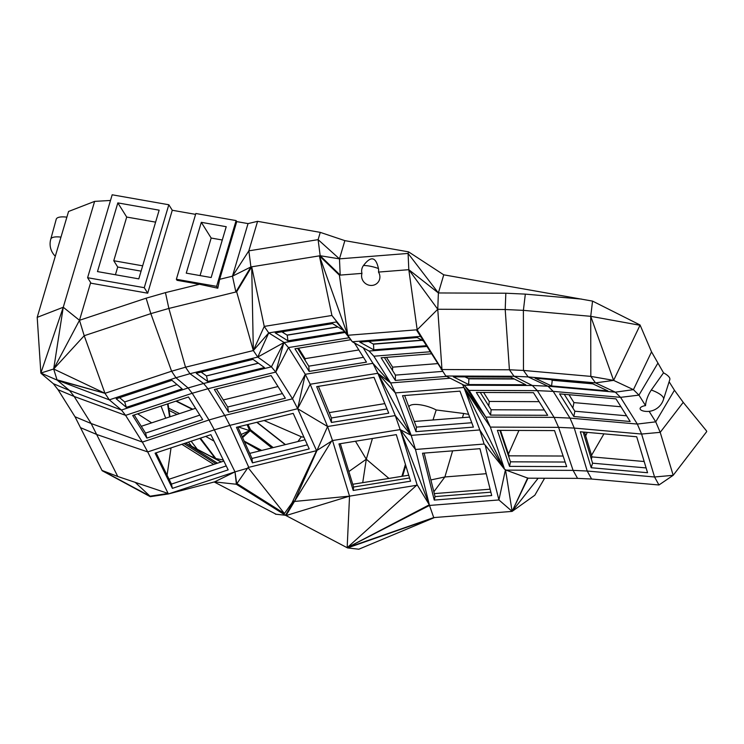 <?xml version="1.0" encoding="UTF-8"?>
<svg xmlns="http://www.w3.org/2000/svg" width="744" height="744" viewBox="0 0 744 744"><rect width="100%" height="100%" fill="white"/><g stroke="black" fill="none" stroke-linecap="round" stroke-linejoin="round"><path stroke-width="1.12" d="M468.636 414.343L463.689 413.478L462.443 417.654M432.989 419.988L436.198 409.963L463.689 413.478M436.198 409.963A17.493 5.552 -163.5 0 0 419.077 404.671A17.493 5.552 -163.5 0 0 408.968 406.791L408.912 406.996M303.989 437.295L301.301 436.756L264.101 420.518M706.726 431.585L706.521 430.916L706.726 431.585L673.181 475.304L660.216 432.348L683.234 402.355L706.521 430.916M683.234 402.355L674.445 390.237L655.724 421.839L660.216 432.348L641.598 434.04L637.329 424.061L620.561 397.343L615.325 392.162L633.432 389.661L651.539 351.856L640.054 324.979L592.549 301.106L443.75 274.824L408.558 251.853L408.084 253.434L408.809 269.681L438.383 292.959L443.75 274.824M669.126 381.756L674.445 390.237M645.55 405.629A7.459 2.976 -1.5 0 0 640.128 408.354A7.459 2.976 -1.5 0 0 644.313 411.209A17.056 17.056 0 0 0 663.546 399.24A17.056 5.413 -163.5 0 0 663.546 399.24L669.814 379.589A17.493 5.552 -163.5 0 0 663.527 372.837L651.298 390.033A15.075 5.896 115 0 0 645.55 405.629L638.947 395.12L633.432 389.661L613.614 380.379L640.017 325.277L590.727 316.321L590.82 376.39L595.507 382.881L613.614 380.379L590.82 376.39L523.469 370.438L509.417 369.787L505.204 309.523L523.385 310.36L590.727 316.321L613.614 380.379M651.539 351.856L663.527 372.837M232.472 276.173L235.876 291.992L250.914 266.938L232.472 276.173L219.657 279.316L236.75 221.61L248.04 223.6L232.472 276.173L248.84 250.849L250.914 266.938L320.18 255.731L318.107 239.642L339.469 258.856L344.863 240.638L408.558 251.853M344.863 240.638L320.264 232.37L257.582 221.331L248.84 250.849L318.107 239.642L320.264 232.37M248.04 223.6L257.582 221.331M236.75 221.61L236.108 220.587L216.616 286.356L217.778 288.207L199.513 284.264L165.456 292.625L168.86 308.444L185.526 367.201L253.332 350.554L251.704 266.808L264.241 326.411L331.917 315.465L319.381 255.852L347.764 335.274L417.179 329.787L437.76 309.262L505.204 309.523L505.827 293.22L438.383 292.959L408.084 253.434L339.469 258.856L340.194 275.103L361.975 273.383A8.751 8.426 119 0 1 363.491 265.515C370.875 255.722 375.86 256.727 378.436 268.519A8.751 8.426 119 0 1 378.482 272.081L408.809 269.681L417.179 329.787L441.973 369.526L509.417 369.787L514.039 376.278L528.166 376.92L595.507 382.881L615.325 392.162L547.975 386.201L553.22 391.381L569.988 418.1L637.329 424.061L655.724 421.839L649.131 411.339M199.513 284.264L177.016 280.302L176.365 279.27L195.849 213.5L236.108 220.587M172.273 210.264L147.712 293.192L91.056 283.222L87.606 277.717L112.167 194.788L168.823 204.758L172.273 210.264L195.598 214.365M37.2 317.353L40.864 373.051L63.259 307.253L53.68 369.005L79.487 320.292L63.259 307.253L37.2 317.353L68.56 211.473L94.618 201.382L110.484 200.462M66.876 217.164A17.493 5.552 -163.5 0 0 56.237 219.22L50.787 239.131A17.056 5.413 -163.5 0 1 50.797 239.112A17.056 17.056 0 0 0 55.307 256.234M141.09 271.142L117.71 267.022L115.422 274.75M176.328 401.007L192.798 409.219M247.129 424.685L249.649 430.664L238.154 426.889M247.994 424.471L251.249 431.334L272.257 447.851M285.231 444.661L256.801 422.313M285.473 444.605L257.033 422.257M242.209 436.774L249.9 430.525L271.867 447.944M250.496 429.753L273.225 447.609M297.935 441.545L301.301 436.756M372.437 438.495L366.299 459.215L355.474 441.238M388.945 478.42L366.299 459.215L362.719 482.661M401.89 476.318L405.415 464.414M63.259 307.253L94.618 201.382M165.456 292.625L146.112 298.195L79.487 320.292L90.656 282.59M168.823 204.758L144.262 287.686L87.606 277.717M97.483 271.588L138.803 278.87L159.151 210.171L117.831 202.898L97.483 271.588M147.712 293.192L144.262 287.686M505.827 293.22L525.329 294.122L581.696 299.107M592.549 301.106L590.727 316.321M525.329 294.122L523.385 310.36L523.469 370.438L528.166 376.92L547.975 386.201L532.323 385.485L537.345 390.647L554.113 417.375L569.988 418.1L574.256 428.079L641.598 434.04L654.562 476.988L673.181 475.304L658.952 484.986L591.61 479.024L587.221 471.026L574.256 428.079L558.595 427.363L554.113 417.375L485.879 417.105L463.949 387.485L462.508 384.425M657.677 363.509L638.947 395.12L620.561 397.343L553.22 391.381L537.345 390.647L469.101 390.386L485.879 417.105L465.205 386.368M452.612 450.845L444.875 476.969L430.878 479.945M405.768 465.549L402.606 476.207M433.845 491.784L444.875 476.969L486.232 473.696M591.536 455.309L603.933 433.864M117.831 202.898L126.703 217.053L113.767 260.735L142.671 265.822M117.71 267.022L113.767 260.735M167.54 403.918L169.604 416.91M167.856 403.815L169.799 416.845M165.698 418.202L161.03 406.075M137.649 413.822L151.674 422.852M192.389 409.358L175.919 401.137M249.649 430.664L241.168 434.459M242.349 437.081L250.031 430.785L242.237 436.83M250.031 430.785L242.591 437.621M244.172 441.127L260.67 450.697M261.711 450.436L244.525 441.313M348.852 471.547L366.299 459.215M58.032 389.698L74.177 396.478L91.14 423.513L142.364 442.076L125.597 415.357L121.449 410.046L69.471 390.461L53.326 383.69L58.032 389.698L74.995 416.742L102.16 470.719L150.279 496.685L168.377 493.951L214.551 481.889L236.294 484.251M60.962 237.122A17.056 5.413 -163.5 0 0 50.797 239.112M176.365 279.27L216.616 286.356M235.876 291.992L168.86 308.444L150.837 313.633L171.594 371.219L185.526 367.201L189.953 373.711L257.759 357.064L283.836 342.612L271.402 366.839L257.759 357.064L253.332 350.554L236.657 291.797L235.876 291.992L251.704 266.808L236.657 291.797M219.657 279.316L217.778 288.207M146.112 298.195L150.837 313.633L84.212 335.721L53.68 369.005L40.864 373.051L57.214 380.138L40.864 373.051M79.487 320.292L84.212 335.721L104.969 393.316L171.594 371.219L175.947 377.747L189.953 373.711L203.596 383.486L271.402 366.839L275.764 372.084L292.532 398.803L224.725 415.45L207.957 388.731L192.212 393.269L208.99 419.988L224.725 415.45L229.812 425.243L248.784 467.334L248.022 467.558L236.927 483.563L284.403 513.527L248.022 467.558M126.703 217.053L155.608 222.14M186.251 273.15L211.166 277.531L226.223 226.706L201.308 222.326L186.251 273.15M340.194 275.103L339.394 275.168L319.381 255.852L340.194 275.103L320.18 255.731L339.469 258.856M438.383 292.959L437.76 309.262L408.809 269.681M663.546 399.24A17.056 5.413 -163.5 0 0 663.099 397.194A17.056 5.413 -163.5 0 0 651.298 390.033M508.478 454.026L518.931 430.451M585.668 435.9L587.23 432.385M644.183 461.522L592.01 456.9L584.542 432.152M620.933 406.763L573.94 402.606L568.983 394.701M222.289 239.996L211.166 238.043L200.052 275.578M119.607 397.668L124.685 401.946L177.025 384.574M168.023 403.76L170.041 416.77M200.443 438.132L216.42 459.318M214.477 458.295L223.33 460.034M199.857 438.328L214.821 457.83L210.571 456.249M185.535 443.08L221.331 461.903M168.721 408.224L179.527 413.618M260.075 450.836L244.451 441.759M249.203 452.296L249.835 453.356M74.995 416.742L91.14 423.513L117.766 476.486L135.213 482.363L150.037 496.192L101.965 470.413L117.766 476.486M211.166 238.043L201.308 222.326M378.482 272.081A9.347 8.807 36.7 0 1 372 285.426A9.347 8.807 36.7 0 1 361.975 273.383M339.394 275.168L347.764 335.274L331.917 315.465L352.321 341.766L420.462 336.381M378.436 268.519A17.056 5.413 -163.5 0 0 363.491 265.515M437.76 309.262L441.973 369.526L416.38 329.852L445.805 376.008L514.039 376.278L532.323 385.485L464.079 385.215L469.101 390.386M551.574 385.95L534.983 378.185L591.368 383.169L607.95 390.944L551.574 385.95L552.253 380.268L550.783 379.579M615.976 398.858L559.59 393.874L573.801 416.51L630.177 421.504L615.976 398.858M538.154 478.225L512.123 511.388L527.961 478.178L577.558 478.373L573.094 470.385L506.032 470.115L504.571 469.278L490.361 427.093L558.595 427.363L573.094 470.385L587.221 471.026L654.562 476.988L658.952 484.986M591.182 467.734L580.329 431.771L636.706 436.765L647.559 472.728L591.182 467.734L592.577 463.187L583.175 432.032M577.558 478.373L591.61 479.024M504.571 469.278L485.162 445.089L498.917 499.949L429.502 505.436L433.733 517.582L434.533 517.526L347.56 547.928L358.822 549.212L434.533 517.526L512.123 511.388L505.483 469.622L498.917 499.949L512.123 511.388L534.834 495.234L544.589 478.243M490.119 489.199L434.301 493.607M563.115 456.035L509.082 455.83L500.507 430.376M592.01 456.9L591.341 459.085M573.94 402.606L572.852 407.991M551.248 379.793L591.824 383.393M370.335 341.264L370.391 342.435M373.209 343.998L421.885 340.148M202.136 371.87L202.387 373.004M206.423 375.897L258.317 363.156M195.57 408.298L141.276 426.303M126.341 407.349L116.194 398.803L171.966 380.314L182.122 388.852L126.341 407.349L124.685 401.946L177.044 384.583M171.036 447.888L167.075 475.202M223.842 461.066L169.055 479.229M184.001 443.591L215.881 463.707M213.733 464.423L181.852 444.298M221.135 461.968L187.665 444.354L217.49 463.177M214.04 441.127L205.688 436.393M191.134 441.229L197.309 449.274M217.248 459.755L220.215 461.317M169.055 410.428L177.081 414.427M81.068 427.893L97.213 434.663L147.721 451.924L142.364 442.076L208.99 419.988L214.346 429.837L229.868 425.363L297.674 408.707L292.532 398.803L305.263 374.288L372.939 363.342L363.174 347.774M125.597 415.357L74.177 396.478L69.471 390.461L57.214 380.138L104.969 393.316L109.322 399.844L175.947 377.747L188.074 387.959L192.212 393.269L125.597 415.357M53.326 383.69L41.069 373.358M53.68 369.005L104.969 393.316L57.009 379.821L53.68 369.005M257.759 357.064L268.733 332.912L264.241 326.411L253.332 350.554L268.733 332.912L336.4 321.957L347.764 335.274L352.321 341.766L369.052 351.038L373.86 356.209L430.079 351.763M441.173 369.526L441.973 369.526M552.253 380.268L592.838 383.858M573.801 416.51L574.87 411.218L626.597 415.794M574.87 411.218L564.25 394.283M592.577 463.187L646.118 467.93M527.961 478.178L506.032 470.115M509.082 455.83L508.849 456.983M539.102 401.648L489.264 401.453L483.628 392.479M466.06 376.882L466.042 377.413M468.302 378.557L513.806 378.733M437.481 363.621L392.637 367.164L386.48 357.353M422.201 340.324L373.516 344.174L368.531 341.403M283.501 331.554L283.678 332.977M287.054 335.079L337.776 326.876M258.391 363.212L206.497 375.953L201.131 372.112M278.005 386.536L223.284 399.965M188.446 442.113L191.664 446.307M408.726 475.221L352.749 484.27M101.965 470.413L150.279 496.685L150.037 496.192L168.135 493.458L135.213 482.363M188.465 396.98L132.683 415.468L146.893 438.104L202.666 419.616L188.465 396.98M253.034 359.371L196.267 373.311L207.688 381.486L264.455 367.555L253.034 359.371M268.733 332.912L283.91 342.361L275.764 372.084L207.957 388.731L203.596 383.486L188.074 387.959L121.449 410.046L109.322 399.844L57.214 380.138M344.872 332.503L283.836 342.612M342.938 330.085L332.549 323.621L275.224 332.894L287.937 340.817L344.23 331.703M426.768 346.472L369.052 351.038M423.308 340.938L417.207 337.553L359.761 342.101L373.776 349.857L426.293 345.709M445.805 376.008L464.079 385.215M510.477 377.059L453.347 376.836L468.655 384.546L525.785 384.769L510.477 377.059M547.677 415.31L490.547 415.087L476.337 392.451L533.467 392.674L547.677 415.31M554.54 430.59L497.411 430.367L509.547 466.386L566.677 466.609L554.54 430.59M512.123 511.388L527.673 477.946M485.162 445.089L484.093 444.047L415.478 449.469L429.344 504.785L400.226 429.567L415.478 449.469L411.19 435.37L395.334 392.906L390.628 382.937L373.86 356.209M433.733 517.582L347.16 547.714L429.502 505.436L429.344 504.785L347.16 547.714L348.238 548.003M434.264 500.08L422.518 453.226L479.964 448.688L491.71 495.541L434.264 500.08L435.054 496.592L424.145 453.105M434.533 517.526L347.16 547.714L285.473 515.285L235.811 483.944L236.927 483.563M469.659 417.086L414.315 421.467M435.054 496.592L490.873 492.184M565.133 462.033L510.477 461.819L499.884 430.376M489.264 401.453L488.752 405.973M514.374 379.022L468.869 378.836L464.981 376.882M392.637 367.164L392.562 370.54M373.516 344.174L373.776 349.857M358.841 349.959L305.077 358.654L298.511 348.192M281.827 331.824L287.212 335.181L337.934 326.979M206.497 375.953L207.688 381.486M134.171 414.975L145.554 433.101L199.838 415.106M305.105 439.778L249.696 453.384M226.232 465.93L171.446 484.093L156.091 452.845M276.117 514.253L214.309 482.038M147.721 451.924L168.377 493.951L235.002 471.863L214.346 429.837L147.721 451.924M145.554 433.101L146.893 438.104M484.093 444.047L479.806 429.948L411.19 435.37L377.859 373.293L310.192 384.239L327.574 426.517L332.512 440.541L316.581 450.678L297.674 408.707L310.192 384.239L305.263 374.288L288.495 347.569L283.91 342.361M275.764 372.084L288.495 347.569L349.103 337.757M287.212 335.181L287.937 340.817M468.869 378.836L468.655 384.546M504.153 468.701L464.154 387.782L490.361 427.093L485.879 417.105M490.547 415.087L491.142 409.767L544.329 409.981M491.142 409.767L480.28 392.469M510.477 461.819L509.547 466.386M503.242 467.334L479.806 429.948L463.949 387.485L395.334 392.906L377.971 373.386M384.397 357.52L395.436 375.116L442.513 371.396M305.077 358.654L305.207 360.487M216.411 389.01L227.701 407.014L282.422 393.576M171.446 484.093L172.385 488.362L155.096 453.17L210.868 434.682L228.166 469.864L172.385 488.362M384.825 403.62L329.22 412.622M340.324 443.684L353.586 487.022L409.563 477.964M275.447 514.178L285.426 515.257M271.132 375.581L214.365 389.512L228.566 412.148L285.333 398.217L271.132 375.581M354.432 342.938L366.476 362.133L309.16 371.405L294.95 348.769L350.703 339.748M400.226 429.567L417.012 484.549L416.612 485.293L349.531 496.146L332.512 440.541L400.188 429.595L395.25 415.571L377.859 373.293L372.939 363.342L390.628 382.937L450.194 378.222M446.521 376.371L395.324 380.417L381.123 357.78L431.353 353.809M473.407 427.112L415.961 431.65L402.523 395.687L459.969 391.139L473.407 427.112M400.3 429.651L411.19 435.37M411.051 435.277L395.25 415.571L327.574 426.517L297.674 408.707L305.263 374.288M416.612 485.293L347.16 547.714L349.531 496.146L286.022 515.573L294.447 501.465L349.531 496.146M417.012 484.549L429.186 504.609M404.624 395.52L416.426 427.103L471.77 422.732M395.436 375.116L395.324 380.417M297.591 348.341L308.779 366.169L363.463 357.325M227.701 407.014L228.566 412.148M237.792 426.982L251.983 458.462L307.393 444.856M353.223 490.454L410.548 481.182L396.301 434.626L338.976 443.908L353.223 490.454L353.586 487.022M214.551 481.889L235.002 471.863L236.35 483.786M236.694 483.665L235.002 471.863L247.957 468.125M308.779 366.169L309.16 371.405M416.426 427.103L415.961 431.65M248.784 467.334L316.581 450.678L291.936 503.018L293.266 500.786L293.899 501.177L285.473 515.285M291.936 503.018L284.403 513.527M293.899 501.177L294.447 501.465L331.778 440.774M252.458 462.861L309.225 448.92L293.21 413.376L236.443 427.307L252.458 462.861L251.983 458.462M387.019 408.958L331.415 417.961L318.413 386.359M388.749 413.171L331.424 422.453L316.693 386.638L374.018 377.357L388.749 413.171M293.266 500.786L294.447 501.465L327.574 426.517M331.415 417.961L331.424 422.453M390.628 382.937L377.859 373.293"/></g></svg>
